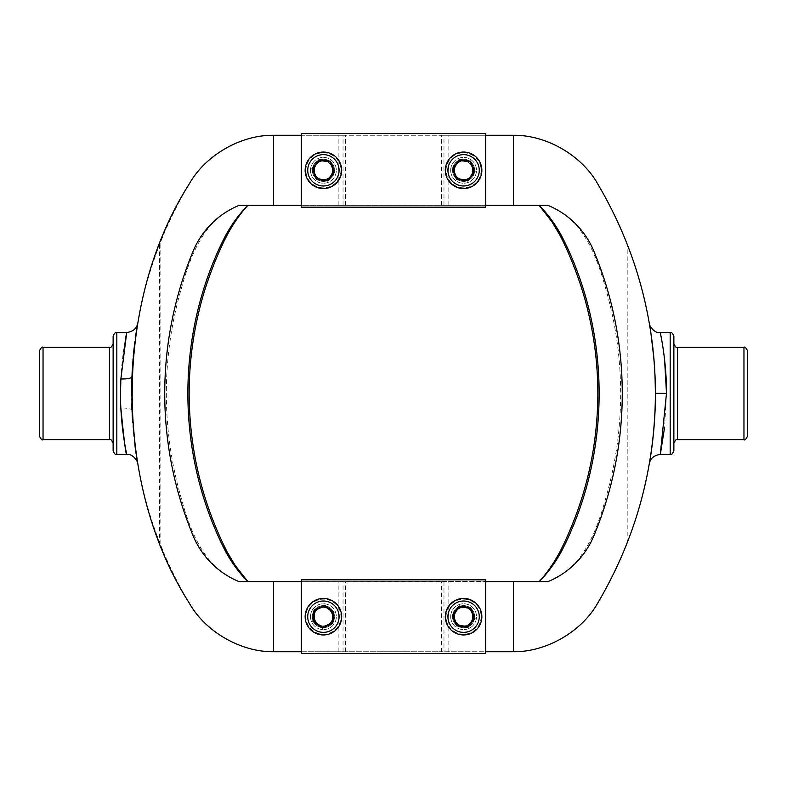 <?xml version="1.0" encoding="UTF-8"?>
<svg xmlns="http://www.w3.org/2000/svg" width="787" height="787" viewBox="0 0 787 787"><rect width="100%" height="100%" fill="white"/><g stroke="black" fill="none" stroke-linecap="round" stroke-linejoin="round"><path stroke-width="0.59" stroke-dasharray="3.94 2.95" d="M314.889 173.848A9.218 9.218 0 0 0 330.727 175.924M314.19 170.317A9.218 9.218 0 0 0 323.408 179.534A9.218 9.218 0 0 0 332.626 170.317A9.218 9.218 0 0 0 323.408 161.089A9.218 9.218 0 0 0 314.19 170.317M455.073 173.848A9.218 9.218 0 0 0 470.911 175.924M454.374 170.317A9.218 9.218 0 0 0 463.592 179.534A9.218 9.218 0 0 0 472.81 170.317A9.218 9.218 0 0 0 463.592 161.089A9.218 9.218 0 0 0 454.374 170.317M455.073 620.225A9.218 9.218 0 0 0 470.911 622.301M454.374 616.693A9.218 9.218 0 0 0 463.592 625.911A9.218 9.218 0 0 0 472.81 616.693A9.218 9.218 0 0 0 463.592 607.466A9.218 9.218 0 0 0 454.374 616.693M318.046 624.189A9.218 9.218 0 0 0 332.586 617.579M314.19 616.693A9.218 9.218 0 0 0 323.408 625.911A9.218 9.218 0 0 0 332.626 616.693A9.218 9.218 0 0 0 323.408 607.466A9.218 9.218 0 0 0 314.19 616.693M113.131 336.324L113.131 450.676M39.35 351.081L39.35 435.919M747.65 435.919L747.65 351.081M673.869 450.676L673.869 336.324M120.864 378.94C124.021 346.978 125.94 331.691 126.618 333.078C125.94 336.088 120.313 363.555 120.509 393.5L120.864 408.06A11.067 2.646 177.7 0 1 131.921 410.253M131.695 403.387L131.577 395.143M131.695 383.633L132.108 372.713M132.147 371.897L132.472 366.398M132.531 365.581L133.259 356.442M134.508 344.588L135.561 336.541M136.928 327.51L137.607 323.457M135.492 337.043L134.862 341.745M133.721 351.632L133.101 358.183M655.423 393.352L655.423 393.5A409.486 409.486 0 0 0 627.2 244.118C619.015 223.233 609.187 203.154 597.707 183.883C581.554 154.96 545.243 134.331 512.14 135.266L274.86 135.266C241.757 134.331 205.446 154.96 189.293 183.883C177.951 202.918 168.221 222.751 160.095 243.37L159.495 244.875A409.486 409.486 0 0 0 159.495 542.125L160.095 543.63C168.221 564.249 177.951 584.082 189.293 603.117C205.446 632.04 241.757 652.669 274.86 651.734L512.14 651.734C545.243 652.669 581.554 632.04 597.707 603.117C609.187 583.846 619.015 563.767 627.2 542.882A409.486 409.486 0 0 0 655.423 393.5L666.491 393.628L664.572 427.459M664.602 359.836L661.68 339.836M655.364 386.407L655.168 378.921M654.548 366.703L654.017 359.531M650.731 331.711L650.249 328.612M650.701 331.484L651.252 335.232M652.964 348.661L653.564 354.514M654.499 366.014L655.03 375.458M655.207 406.889L655.138 408.876M131.596 389.211L131.744 405.079M137.607 463.504L132.61 422.57M343.034 205.358L343.034 135.266L301.273 135.266L301.273 205.358L485.727 205.358L485.727 135.266L443.966 135.266L443.966 205.358M343.034 135.266L443.966 135.266M441.458 581.642L485.727 581.642L485.727 651.734L441.458 651.734L441.458 581.642L301.273 581.642L301.273 651.734L441.458 651.734M272.233 581.386L239.258 581.642C204.345 568.667 190.198 531.048 181.217 498.082C171.32 463.917 166.362 428.994 166.342 393.293C166.391 357.623 171.399 322.67 181.354 288.455C190.503 255.037 204.63 218.294 239.258 205.358L272.233 205.614M547.9 205.358L277.506 205.358M514.767 205.614L509.494 205.358M277.506 581.642L514.767 581.386M547.742 205.358C582.655 218.333 596.802 255.952 605.783 288.918C615.68 323.083 620.638 358.006 620.658 393.707C620.609 429.377 615.601 464.33 605.646 498.545C596.497 531.963 582.37 568.706 547.742 581.642L547.9 581.642M547.742 581.642L509.494 581.642M345.542 205.358L345.542 135.266M441.458 205.358L441.458 135.266M343.034 651.734L343.034 581.642M345.542 651.734L345.542 581.642M443.966 581.642L443.966 651.734M338.164 651.734L338.164 581.642M448.836 651.734L448.836 581.642M338.164 205.358L338.164 135.266M448.836 205.358L448.836 135.266M627.2 542.882L627.2 244.118M123.293 434.385L124.523 442.55M125.3 447.065L125.566 448.511M125.684 449.161L126.314 452.397M126.392 452.82L126.707 454.374M660.293 454.374L660.529 453.194M548.057 571.549L550.221 568.853M562.321 549.71C611.41 452.968 611.381 333.973 562.321 237.29L560.983 234.742L559.98 235.274M550.221 218.147L547.801 215.136M227.02 235.274L226.017 234.742L224.679 237.29C175.619 333.973 175.59 452.968 224.679 549.71L226.017 552.258L227.02 551.726M238.943 215.451L236.779 218.147M236.779 568.853L239.199 571.864M472.111 613.152A9.218 9.218 0 0 0 456.273 611.076M328.769 609.187A9.218 9.218 0 0 0 314.229 615.798M472.111 166.775A9.218 9.218 0 0 0 456.273 164.699M331.927 166.775A9.218 9.218 0 0 0 316.089 164.699M310.491 170.317A12.917 12.917 0 0 0 323.408 183.223A12.917 12.917 0 0 0 336.315 170.317A12.917 12.917 0 0 0 323.408 157.4A12.917 12.917 0 0 0 310.491 170.317A12.917 12.917 0 0 0 323.408 183.223A12.917 12.917 0 0 0 336.315 170.317A12.917 12.917 0 0 0 323.408 157.4A12.917 12.917 0 0 0 310.491 170.317M450.676 170.307A12.907 12.907 0 0 0 463.592 183.223A12.907 12.907 0 0 0 476.499 170.307A12.907 12.907 0 0 0 463.592 157.4A12.907 12.907 0 0 0 450.676 170.307A12.907 12.907 0 0 0 463.592 183.223A12.907 12.907 0 0 0 476.499 170.307A12.907 12.907 0 0 0 463.592 157.4A12.907 12.907 0 0 0 450.676 170.307M485.727 207.207L485.727 133.426L301.273 133.426L301.273 207.207L485.727 207.207M310.501 616.693A12.917 12.917 0 0 0 323.408 629.6A12.917 12.917 0 0 0 336.324 616.693A12.917 12.917 0 0 0 323.408 603.777A12.917 12.917 0 0 0 310.501 616.693A12.917 12.917 0 0 0 323.408 629.6A12.917 12.917 0 0 0 336.324 616.693A12.917 12.917 0 0 0 323.408 603.777A12.917 12.917 0 0 0 310.501 616.693M450.685 616.683A12.907 12.907 0 0 0 463.592 629.6A12.907 12.907 0 0 0 476.509 616.683A12.907 12.907 0 0 0 463.592 603.777A12.907 12.907 0 0 0 450.685 616.683A12.907 12.907 0 0 0 463.592 629.6A12.907 12.907 0 0 0 476.509 616.683A12.907 12.907 0 0 0 463.592 603.777A12.907 12.907 0 0 0 450.685 616.683M485.727 653.584L485.727 579.803L301.273 579.803L301.273 653.584L485.727 653.584M307.225 177.026A17.521 17.521 0 0 1 316.699 154.124A17.521 17.521 0 0 1 339.591 163.598A17.521 17.521 0 0 1 330.117 186.499A17.521 17.521 0 0 1 307.225 177.026M340.279 163.312A18.258 18.258 0 0 0 316.413 153.445A18.258 18.258 0 0 0 306.537 177.311A18.258 18.258 0 0 0 330.402 187.178A18.258 18.258 0 0 0 340.279 163.312M314.544 173.986A9.592 9.592 0 0 1 319.738 161.453A9.592 9.592 0 0 1 332.271 166.637A9.592 9.592 0 0 1 327.077 179.17A9.592 9.592 0 0 1 314.544 173.986M333.629 166.077A11.067 11.067 0 0 0 319.168 160.086A11.067 11.067 0 0 0 313.187 174.547A11.067 11.067 0 0 1 319.168 160.086A11.067 11.067 0 0 1 333.629 166.077A11.067 11.067 0 0 1 327.648 180.538A11.067 11.067 0 0 1 313.187 174.547A11.067 11.067 0 0 0 327.648 180.538A11.067 11.067 0 0 0 333.629 166.077M329.891 161.856L319.325 160.479L312.852 168.93L316.925 178.767L327.49 180.144L333.963 171.694L329.891 161.856M447.41 177.026A17.521 17.521 0 0 1 456.883 154.124A17.521 17.521 0 0 1 479.775 163.598A17.521 17.521 0 0 1 470.301 186.499A17.521 17.521 0 0 1 447.41 177.026M480.464 163.312A18.258 18.258 0 0 0 456.598 153.445A18.258 18.258 0 0 0 446.721 177.311A18.258 18.258 0 0 0 470.587 187.178A18.258 18.258 0 0 0 480.464 163.312M454.729 173.986A9.592 9.592 0 0 1 459.923 161.453A9.592 9.592 0 0 1 472.456 166.637A9.592 9.592 0 0 1 467.262 179.17A9.592 9.592 0 0 1 454.729 173.986M473.813 166.077A11.067 11.067 0 0 0 459.352 160.086A11.067 11.067 0 0 0 453.371 174.547A11.067 11.067 0 0 1 459.352 160.086A11.067 11.067 0 0 1 473.813 166.077A11.067 11.067 0 0 1 467.832 180.538A11.067 11.067 0 0 1 453.371 174.547A11.067 11.067 0 0 0 467.832 180.538A11.067 11.067 0 0 0 473.813 166.077M470.075 161.856L459.51 160.479L453.037 168.93L457.109 178.767L467.675 180.144L474.148 171.694L470.075 161.856M313.216 630.948A17.521 17.521 0 0 1 309.153 606.502A17.521 17.521 0 0 1 333.599 602.429A17.521 17.521 0 0 1 337.662 626.875A17.521 17.521 0 0 1 313.216 630.948M334.022 601.829A18.258 18.258 0 0 0 308.553 606.069A18.258 18.258 0 0 0 312.793 631.548A18.258 18.258 0 0 0 338.262 627.308A18.258 18.258 0 0 0 334.022 601.829M317.83 624.494A9.592 9.592 0 0 1 315.607 611.115A9.592 9.592 0 0 1 328.986 608.882A9.592 9.592 0 0 1 331.209 622.261A9.592 9.592 0 0 1 317.83 624.494M329.842 607.682A11.067 11.067 0 0 0 314.407 610.25A11.067 11.067 0 0 0 316.974 625.695A11.067 11.067 0 0 1 314.407 610.25A11.067 11.067 0 0 1 329.842 607.682A11.067 11.067 0 0 1 332.409 623.127A11.067 11.067 0 0 1 316.974 625.695A11.067 11.067 0 0 0 332.409 623.127A11.067 11.067 0 0 0 329.842 607.682M324.441 606.088L314.741 610.496L313.718 621.1L322.375 627.288L332.075 622.881L333.098 612.276L324.441 606.088M447.41 623.402A17.521 17.521 0 0 1 456.883 600.501A17.521 17.521 0 0 1 479.775 609.974A17.521 17.521 0 0 1 470.301 632.876A17.521 17.521 0 0 1 447.41 623.402M480.464 609.689A18.258 18.258 0 0 0 456.598 599.822A18.258 18.258 0 0 0 446.721 623.688A18.258 18.258 0 0 0 470.587 633.555A18.258 18.258 0 0 0 480.464 609.689M454.729 620.363A9.592 9.592 0 0 1 459.923 607.83A9.592 9.592 0 0 1 472.456 613.014A9.592 9.592 0 0 1 467.262 625.547A9.592 9.592 0 0 1 454.729 620.363M473.813 612.453A11.067 11.067 0 0 0 459.352 606.462A11.067 11.067 0 0 0 453.371 620.923A11.067 11.067 0 0 1 459.352 606.462A11.067 11.067 0 0 1 473.813 612.453A11.067 11.067 0 0 1 467.832 626.914A11.067 11.067 0 0 1 453.371 620.923A11.067 11.067 0 0 0 467.832 626.914A11.067 11.067 0 0 0 473.813 612.453M470.075 608.233L459.51 606.856L453.037 615.306L457.109 625.144L467.675 626.521L474.148 618.07L470.075 608.233M116.82 454.374L116.82 332.626M109.442 347.382L109.442 439.618M43.039 439.618L43.039 347.382M743.961 347.382L743.961 439.618M670.18 332.626L670.18 454.374M677.558 439.618L677.558 347.382M160.095 543.63L160.095 243.37M159.495 244.875L159.495 542.125M559.98 551.726L560.983 552.258"/><path stroke-width="1.18" d="M316.089 164.699A9.218 9.218 0 0 0 314.889 173.848M330.727 175.924A9.218 9.218 0 0 0 331.927 166.775M456.273 164.699A9.218 9.218 0 0 0 455.073 173.848M470.911 175.924A9.218 9.218 0 0 0 472.111 166.775M456.273 611.076A9.218 9.218 0 0 0 455.073 620.225M470.911 622.301A9.218 9.218 0 0 0 472.111 613.152M314.229 615.798A9.218 9.218 0 0 0 318.046 624.189M332.586 617.579A9.218 9.218 0 0 0 328.769 609.187M116.82 454.374C115.423 454.906 114.194 453.676 113.131 450.676L113.131 336.324C114.194 333.324 115.423 332.094 116.82 332.626L116.82 454.374L126.707 454.374C132.669 453.479 138.01 461.369 137.607 463.513L137.597 463.445M43.039 439.618C42.232 440.592 41.003 439.362 39.35 435.919L39.35 351.081C41.003 347.638 42.232 346.408 43.039 347.382L43.039 439.618L109.442 439.618L109.442 347.382C110.495 348.169 111.724 346.939 113.131 343.703M747.65 351.081L747.65 435.919C745.997 439.362 744.768 440.592 743.961 439.618L743.961 347.382C744.768 346.408 745.997 347.638 747.65 351.081M673.869 336.324L673.869 450.676C672.806 453.676 671.577 454.906 670.18 454.374L670.18 332.626C671.577 332.094 672.806 333.324 673.869 336.324M123.293 434.385L120.864 408.06C124.021 440.031 125.94 455.319 126.618 453.932C125.94 450.872 120.322 423.583 120.509 393.5L120.864 378.94L126.707 332.635C133.239 331.416 136.869 328.356 137.607 323.457L137.597 323.536M132.61 422.57L131.695 403.387M131.577 395.143L131.695 383.633M132.108 372.713L132.147 371.897M132.472 366.398L132.531 365.581M133.259 356.442L134.508 344.588M135.561 336.541L136.928 327.51M137.587 323.605L137.489 324.195M137.459 324.342L135.492 337.043M134.862 341.745L133.721 351.632M133.101 358.183L131.921 376.668M666.491 393.628L666.491 393.5C666.687 360.908 660.136 331.907 660.293 332.635C660.106 331.848 666.668 360.692 666.491 393.372L664.602 359.836M661.68 339.836L660.293 332.626C654.676 333.531 649.216 326.231 649.393 323.467L649.403 323.536M670.18 454.374L660.293 454.374L666.491 393.372L655.423 393.352L655.364 386.407M655.168 378.921L654.548 366.703M654.017 359.531L650.731 331.711M650.249 328.612L649.452 323.831M649.432 323.732L650.239 328.553M650.288 328.838L650.701 331.484M651.252 335.232L652.964 348.661M653.564 354.514L654.499 366.014M655.03 375.458L655.423 393.5C655.02 468.56 635.778 538.436 597.707 603.117C581.711 631.686 546.129 652.207 513.399 651.725A99.605 99.605 0 0 1 512.14 651.734L485.727 651.734L485.727 581.642L547.9 581.642A84.848 84.366 90 0 0 593.87 535.809A368.906 366.791 90 0 0 593.87 251.191A84.848 84.366 90 0 0 547.9 205.358L485.727 205.358L485.727 135.266L512.14 135.266A99.605 99.605 0 0 1 513.39 135.275C546.129 134.793 581.711 155.314 597.707 183.883C635.778 248.564 655.02 318.44 655.423 393.5C655.571 431.778 649.186 464.478 649.393 463.543C649.167 464.566 655.551 431.847 655.423 393.648L655.207 406.889M120.864 378.94A11.067 2.646 2.3 0 0 131.921 376.737L131.596 389.211M131.744 405.079L135.216 447.951L137.607 463.504M273.601 651.725A99.605 99.605 0 0 0 274.86 651.734L301.273 651.734L301.273 581.642L273.601 581.642L273.601 651.725C240.871 652.207 205.289 631.686 189.293 603.117C113.151 484.044 113.151 302.956 189.293 183.883C205.289 155.314 240.871 134.793 273.601 135.275L273.601 205.358L301.273 205.358L301.273 135.266L274.86 135.266A99.605 99.605 0 0 0 273.601 135.275M277.506 205.358L272.233 205.358M273.601 581.642L239.1 581.642A84.848 84.366 90 0 1 193.13 535.809A368.906 366.791 90 0 1 193.13 251.191A84.848 84.366 90 0 1 239.1 205.358L273.601 205.358M239.199 571.864L247.777 581.642C239.386 573.054 232.126 563.256 226.017 552.258L224.679 549.71C175.59 452.968 175.619 333.973 224.679 237.29L226.017 234.742C232.126 223.744 239.386 213.946 247.777 205.358L238.943 215.451M547.801 215.136L539.223 205.358C547.614 213.946 554.874 223.744 560.983 234.742L562.321 237.29C611.381 333.973 611.41 452.968 562.321 549.71L560.983 552.258C554.874 563.256 547.614 573.054 539.223 581.642L548.057 571.549M514.767 205.358L509.494 205.358M509.494 581.642L514.767 581.642M272.233 581.642L277.506 581.642M513.39 205.358L513.39 135.275M513.39 651.725L513.39 581.642M124.523 442.55L125.3 447.065M125.566 448.511L125.684 449.161M660.529 453.194L664.572 427.459M550.221 568.853L562.321 549.71M539.115 205.358L551.962 221.777L559.98 235.274L560.983 234.742L550.221 218.147M236.779 218.147L226.017 234.742L227.02 235.274C233.562 223.233 240.517 213.257 247.885 205.358M247.885 581.642L235.097 565.312L227.02 551.726L226.017 552.258L236.779 568.853M485.727 207.207L485.727 133.426L301.273 133.426L301.273 207.207L485.727 207.207M485.727 653.584L485.727 579.803L301.273 579.803L301.273 653.584L485.727 653.584M306.537 177.311A18.258 18.258 0 0 1 316.413 153.445A18.258 18.258 0 0 1 340.279 163.312A18.258 18.258 0 0 1 330.402 187.178A18.258 18.258 0 0 1 306.537 177.311A18.258 18.258 0 0 0 330.402 187.178A18.258 18.258 0 0 0 340.279 163.312M334.809 171.812L327.815 180.931L316.413 179.436L312.006 168.811L319.001 159.692L330.402 161.187L334.809 171.812L333.963 171.694L329.891 161.856L319.325 160.479L312.852 168.93L316.925 178.767L327.49 180.144L333.963 171.694M330.402 161.187L329.891 161.856M319.325 160.479L319.001 159.692M312.852 168.93L312.006 168.811M316.925 178.767L316.413 179.436M327.815 180.931L327.49 180.144M446.721 177.311A18.258 18.258 0 0 1 456.598 153.445A18.258 18.258 0 0 1 480.464 163.312A18.258 18.258 0 0 1 470.587 187.178A18.258 18.258 0 0 1 446.721 177.311A18.258 18.258 0 0 0 470.587 187.178A18.258 18.258 0 0 0 480.464 163.312M474.994 171.812L467.999 180.931L456.598 179.436L452.191 168.811L459.185 159.692L470.587 161.187L474.994 171.812L474.148 171.694L470.075 161.856L459.51 160.479L453.037 168.93L457.109 178.767L467.675 180.144L474.148 171.694M470.587 161.187L470.075 161.856M459.51 160.479L459.185 159.692M453.037 168.93L452.191 168.811M457.109 178.767L456.598 179.436M467.999 180.931L467.675 180.144M312.793 631.548A18.258 18.258 0 0 1 308.553 606.069A18.258 18.258 0 0 1 334.022 601.829A18.258 18.258 0 0 1 338.262 627.308A18.258 18.258 0 0 1 312.793 631.548A18.258 18.258 0 0 0 338.262 627.308A18.258 18.258 0 0 0 334.022 601.829M333.875 611.932L332.763 623.373L322.296 628.134L312.941 621.445L314.052 610.004L324.519 605.242L333.875 611.932L333.098 612.276L324.441 606.088L314.741 610.496L313.718 621.1L322.375 627.288L332.075 622.881L333.098 612.276M324.519 605.242L324.441 606.088M314.741 610.496L314.052 610.004M313.718 621.1L312.941 621.445M322.375 627.288L322.296 628.134M332.763 623.373L332.075 622.881M446.721 623.688A18.258 18.258 0 0 1 456.598 599.822A18.258 18.258 0 0 1 480.464 609.689A18.258 18.258 0 0 1 470.587 633.555A18.258 18.258 0 0 1 446.721 623.688A18.258 18.258 0 0 0 470.587 633.555A18.258 18.258 0 0 0 480.464 609.689M474.994 618.188L467.999 627.308L456.598 625.813L452.191 615.188L459.185 606.069L470.587 607.564L474.994 618.188L474.148 618.07L470.075 608.233L459.51 606.856L453.037 615.306L457.109 625.144L467.675 626.521L474.148 618.07M470.587 607.564L470.075 608.233M459.51 606.856L459.185 606.069M453.037 615.306L452.191 615.188M457.109 625.144L456.598 625.813M467.999 627.308L467.675 626.521M743.961 347.382L677.558 347.382L677.558 439.618C676.505 438.831 675.276 440.061 673.869 443.297M560.983 552.258L559.98 551.726C585.026 501.958 597.648 449.21 597.845 393.48C597.825 365.365 594.48 337.653 587.791 310.344C581.593 284.068 570.152 254.88 559.98 235.274M337.889 164.306A15.681 15.681 0 0 0 317.407 155.826A15.681 15.681 0 0 0 308.927 176.318A15.681 15.681 0 0 0 329.409 184.797A15.681 15.681 0 0 0 337.889 164.306M478.073 164.306A15.681 15.681 0 0 0 457.591 155.826A15.681 15.681 0 0 0 449.111 176.318A15.681 15.681 0 0 0 469.593 184.797A15.681 15.681 0 0 0 478.073 164.306M332.527 603.934A15.681 15.681 0 0 0 310.649 607.574A15.681 15.681 0 0 0 314.288 629.443A15.681 15.681 0 0 0 336.167 625.803A15.681 15.681 0 0 0 332.527 603.934M478.073 610.682A15.681 15.681 0 0 0 457.591 602.203A15.681 15.681 0 0 0 449.111 622.694A15.681 15.681 0 0 0 469.593 631.174A15.681 15.681 0 0 0 478.073 610.682M109.442 439.618C110.495 438.831 111.724 440.061 113.131 443.297M670.18 332.626L660.293 332.626M43.039 347.382L109.442 347.382M116.82 332.626L126.707 332.626M743.961 439.618L677.558 439.618M660.293 454.374C653.918 455.407 650.278 458.467 649.393 463.523L649.442 463.218M677.558 347.382C676.505 348.169 675.276 346.939 673.869 343.703M539.115 581.642C546.424 573.831 553.379 563.856 559.98 551.726M227.02 551.726C201.974 501.958 189.352 449.21 189.155 393.48C189.175 365.365 192.52 337.653 199.209 310.344C205.407 284.068 216.848 254.88 227.02 235.274"/></g></svg>
